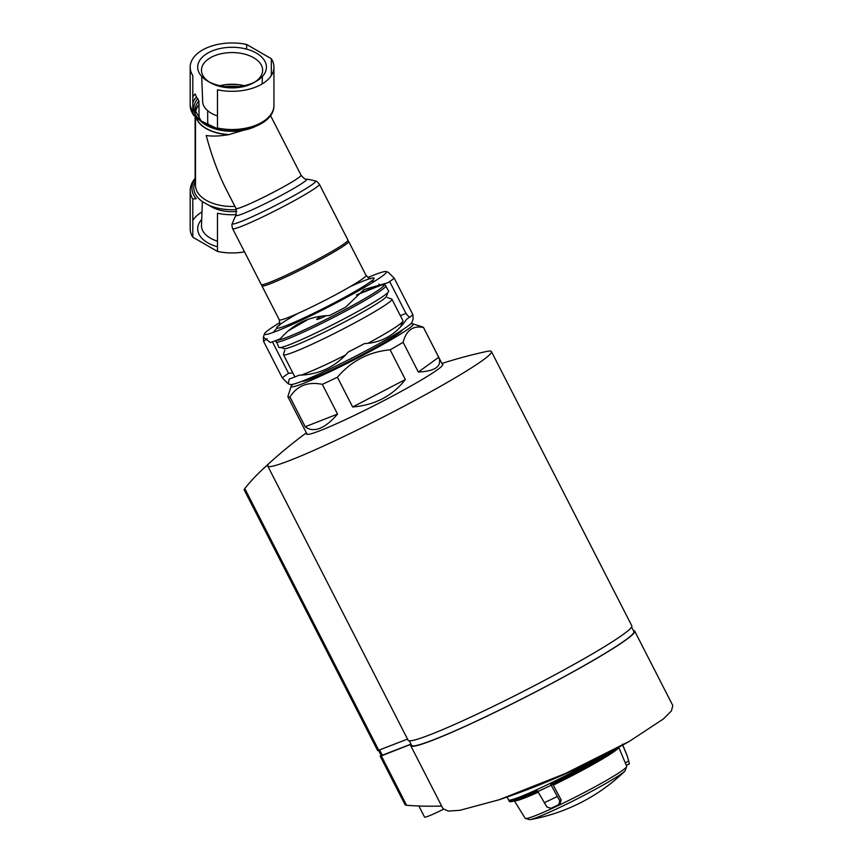 <?xml version="1.0" encoding="UTF-8"?>
<svg xmlns="http://www.w3.org/2000/svg" width="863" height="863" viewBox="0 0 863 863"><rect width="100%" height="100%" fill="white"/><g stroke="black" fill="none" stroke-linecap="round" stroke-linejoin="round"><path stroke-width="1.29" d="M207.692 110.701L207.692 121.651A24.369 14.067 0 0 0 208.706 125.664M217.476 115.944A29.407 16.98 180 0 1 202.665 101.575L201.705 76.451M220 85.717A29.407 16.98 180 0 1 244.121 85.717M253.69 82.719L256.365 81.165L253.69 82.719A30.583 17.659 180 0 1 210.432 82.719L207.746 81.165A34.38 19.849 180 0 1 207.746 53.096A34.38 19.849 180 0 1 256.365 53.096A34.38 19.849 180 0 1 256.365 81.165A34.38 19.849 180 0 1 207.746 81.165M209.17 81.942A30.583 17.659 180 0 1 201.478 70.626A30.583 17.659 180 0 1 232.061 52.567A30.583 17.659 180 0 1 262.632 70.626A30.583 17.659 180 0 1 254.952 81.942M196.192 117.972L192.805 113.754L192.805 75.556A41.877 24.175 180 0 1 190.184 67.131A41.877 24.175 180 0 1 246.645 44.477L271.316 58.716A41.877 24.175 180 0 1 273.938 67.131A41.877 24.175 180 0 1 217.476 89.795L217.476 128.004L215.319 128.716L207.487 125.211L196.192 117.972A40.119 23.161 180 0 1 192.805 112.373M192.805 237.196A41.877 24.175 180 0 1 190.184 228.771L190.184 190.572A41.877 24.175 180 0 0 192.805 198.986L192.805 237.196L217.476 251.435A41.877 24.175 180 0 0 244.509 251.856M192.805 220.356A41.877 24.175 180 0 1 201.985 211.942M195.114 178.447L195.114 117.098M246.645 44.477L246.645 49.159M195.513 178.76A40.119 23.161 180 0 0 196.192 198.695L192.805 198.986M236.268 214.628A41.877 24.175 180 0 1 217.476 213.237L217.476 251.435M347.972 240.097A48.727 3.463 152.9 0 1 306.171 265.383A48.727 3.463 152.9 0 1 261.219 284.499L232.622 228.652A48.727 3.463 152.9 0 0 277.584 209.526A48.727 3.463 152.9 0 0 319.375 184.24L347.972 240.097M270.518 115.534L301.068 175.211A36.548 2.6 152.9 0 1 269.72 194.186A36.548 2.6 152.9 0 1 236.009 208.522L225.944 188.857C218.317 173.819 211.737 156.03 206.214 135.523C212.438 136.44 219.871 136.171 228.512 134.704A36.548 21.1 180 0 1 196.289 118.048M228.512 134.704L253.884 127.228M192.805 102.816A40.119 23.161 180 0 1 196.419 96.958L198.878 100.852L199.083 118.975M195.513 181.003A38.306 22.114 180 0 0 202.136 201.435L208.134 204.898A38.306 22.114 180 0 0 236.451 209.59M201.705 219.461A34.38 19.849 0 0 0 207.746 242.805A34.38 19.849 0 0 0 217.476 246.742M196.419 96.958L195.114 93.959A41.877 24.175 180 0 0 192.805 96.915M271.316 58.716L271.316 75.556M367.875 277.508A68.522 4.876 152.9 0 1 386.128 271.565A68.522 4.876 152.9 0 1 362.557 288.49A68.522 4.876 152.9 0 1 297.465 322.115A68.522 4.876 152.9 0 1 264.445 333.862A68.522 4.876 152.9 0 1 279.936 322.525M386.128 271.565L388.188 272.223L394.218 278.199A76.138 5.415 152.9 0 1 387.951 282.74L364.078 289.515L345.75 307.109A76.138 5.415 152.9 0 1 329.526 315.545C309.688 316.074 293.312 323.787 280.432 338.695A76.138 5.415 152.9 0 1 270.486 342.589L263.355 337.185L263.582 341.37A76.138 5.415 152.9 0 1 267.131 338.695M371.122 281.338L375.027 280.993M273.139 332.449L276.894 328.188M312.708 313.722L313.172 314.628M329.062 305.545L329.504 306.419M272.438 341.867L288.544 373.323A76.138 5.415 152.9 0 0 282.277 377.875L288.307 383.841L289.17 379.094A76.138 5.415 152.9 0 0 299.116 375.2C319.094 374.618 335.459 366.904 348.21 352.05A76.138 5.415 152.9 0 0 364.434 343.614C382.018 342.676 396.085 334.553 406.635 319.245A76.138 5.415 152.9 0 0 412.902 314.704L413.14 318.879L412.05 322.212A68.522 4.876 152.9 0 1 388.167 338.512A68.522 4.876 152.9 0 1 327.023 370.303A68.522 4.876 152.9 0 1 290.367 384.499L288.307 383.841M263.582 341.37L282.277 377.875M394.218 278.199L412.902 314.704M389.677 281.575L406.009 313.485A76.138 5.415 152.9 0 0 400.324 315.642M378.943 283.949L379.72 285.459M401.985 324.121A68.522 4.876 152.9 0 1 403.345 323.625M409.364 317.379L406.009 313.485M292.794 372.913L288.544 373.323M387.67 292.762L386.538 296.246A57.616 4.099 152.9 0 1 366.451 309.957A57.616 4.099 152.9 0 1 315.038 336.678A57.616 4.099 152.9 0 1 284.229 348.62L280.734 347.509M277.012 340.098A60.151 4.283 152.9 0 0 309.148 327.66A60.151 4.283 152.9 0 0 362.87 299.731A60.151 4.283 152.9 0 0 356.419 294.995L381.953 284.866L385.135 284.963L388.641 291.144A61.672 4.391 152.9 0 1 367.153 306.171A61.672 4.391 152.9 0 1 310.335 335.61A61.672 4.391 152.9 0 1 278.846 347.347L275.966 340.507M326.171 315.739A15.232 1.079 152.9 0 1 316.732 319.429A15.232 1.079 152.9 0 1 321.079 316.279M202.384 201.564L201.478 225.286A30.583 17.659 0 0 0 210.432 238.166A30.583 17.659 0 0 0 217.476 241.198M209.17 205.362A29.407 16.98 0 0 0 236.807 211.457M410.971 744.143L381.263 755.632L378.598 750.432M631.587 627.034L633.906 631.576A124.865 8.889 152.9 0 1 526.808 696.376A124.865 8.889 152.9 0 1 411.608 745.373L409.289 740.832M405.351 379.547L352.643 406.969C374.812 405.157 392.385 396.02 405.351 379.547L390.119 349.795A76.138 5.415 -27.1 0 0 403.107 342.298C406.246 330.27 413.043 325.351 423.496 327.53A76.138 5.415 -27.1 0 0 423.453 327.39A76.138 5.415 -27.1 0 0 423.097 327.131L412.902 323.862A68.522 4.876 -27.1 0 0 410.508 324.046M352.643 406.969L337.411 377.228C351.306 360.982 368.879 351.845 390.119 349.795M337.53 414.089L305.211 426.754C309.353 429.957 314.229 430.475 319.828 428.318C325.448 426.085 331.349 421.338 337.53 414.089L322.309 384.348A76.138 5.415 -27.1 0 0 337.411 377.228M305.211 426.754L289.979 397.002C297.12 385.675 307.897 381.446 322.309 384.348M292.762 384.326A68.522 4.876 -27.1 0 0 291.209 386.16L287.854 396.635A76.138 5.415 -27.1 0 0 287.897 396.775A76.138 5.415 -27.1 0 0 289.979 397.002M438.717 357.271L418.339 372.05C435.437 371.155 442.234 366.236 438.717 357.271L423.496 327.53M418.339 372.05L403.107 342.298M302.255 381.155A56.343 4.013 -27.1 0 0 312.374 378.318A56.343 4.013 -27.1 0 0 367.811 351.662A56.343 4.013 -27.1 0 0 402.385 329.893M291.209 386.16A68.522 4.876 -27.1 0 0 303.754 383.291A68.522 4.876 -27.1 0 0 374.898 348.868A68.522 4.876 -27.1 0 0 412.902 323.862M301.187 375.092A60.917 4.337 -27.1 0 0 305.685 373.431A60.917 4.337 -27.1 0 0 345.394 355.125M368.08 343.269A60.917 4.337 -27.1 0 0 402.945 321.23A60.917 4.337 -27.1 0 0 402.978 320.799L391.899 299.17A60.917 4.337 -27.1 0 0 391.619 298.965L387.401 297.616M284.833 350.119L283.452 354.337A60.917 4.337 -27.1 0 0 283.463 354.682L294.531 376.311A60.917 4.337 -27.1 0 0 294.898 376.538A60.917 4.337 -27.1 0 0 295.815 376.548M283.463 354.682A60.917 4.337 -27.1 0 0 294.607 351.791A60.917 4.337 -27.1 0 0 356.031 322.169A60.917 4.337 -27.1 0 0 391.899 299.17M407.541 739.095L377.681 750.637L244.078 489.666L244.779 488.566A463.14 267.39 60 0 1 260.216 471.64A463.14 267.39 60 0 1 268.296 464.423A125.631 8.943 152.9 0 0 267.778 466.085A125.631 8.943 152.9 0 0 383.679 416.797A125.631 8.943 152.9 0 0 491.435 351.586A125.631 8.943 152.9 0 0 486.592 351.478A472.061 472.061 0 0 0 441.921 363.463M491.435 351.586L631.813 625.815A125.631 8.943 152.9 0 1 524.057 691.015A125.631 8.943 152.9 0 1 408.156 740.314L267.778 466.085M442.255 364.121A76.44 5.437 152.9 0 1 442.751 364.413A76.44 5.437 152.9 0 1 377.185 404.089A76.44 5.437 152.9 0 1 306.656 434.089A76.44 5.437 152.9 0 1 306.71 433.517M411.112 744.413A125.782 8.954 -27.1 0 0 410.788 745.783L443.01 808.717L448.318 811.08L459.936 810.303L499.235 799.731L565.653 773.388L629.44 741.295L663.377 718.976L671.425 710.918L672.816 705.567L634.726 631.155A125.782 8.954 -27.1 0 0 633.42 630.616M441.64 806.042A725.19 418.684 60 0 1 406.613 805.308L381.317 755.88L411.025 744.24M381.133 755.395A274.1 19.504 -27.1 0 0 381.122 755.405L380.195 756.171L405.092 804.791L406.613 805.308M410.788 745.783A125.782 8.954 -27.1 0 0 526.84 696.441A125.782 8.954 -27.1 0 0 634.726 631.155M380.195 756.171L381.317 755.88M418.868 805.988L424.553 817.099A22.837 1.629 -27.1 0 0 443.388 809.278M560.421 803.475L558.814 804.596A60.615 4.315 -27.1 0 1 550.907 808.318L546.872 806.948L537.433 790.788A63.344 4.509 -27.1 0 1 509.246 801.037A63.344 4.509 -27.1 0 1 509.192 800.972L508.544 799.85A63.409 4.509 -27.1 0 0 508.544 799.85A63.409 4.509 -27.1 0 0 540.152 788.124A63.409 4.509 -27.1 0 0 597.8 758.372M622.32 744.154L627.293 756.107L629.418 763.831L626.29 765.33L626.667 766.344A57.012 4.056 -27.1 0 1 606.786 780.206A57.012 4.056 -27.1 0 1 554.456 807.337A57.012 4.056 -27.1 0 1 525.179 818.307L514.229 800.637M558.814 804.596L559.785 800.864L550.788 784.489A63.344 4.509 -27.1 0 0 599.871 758.663A63.344 4.509 -27.1 0 0 615.384 749.127M627.293 756.107A62.265 4.434 -27.1 0 0 627.272 755.999L629.418 763.831M618.695 747.552A58.706 4.175 -27.1 0 1 553.269 785.136L561.144 799.882L560.011 803.723M629.429 763.831L626.333 765.438L618.76 747.315M551.554 784.952L550.788 784.489L551.554 784.952A62.179 4.423 -27.1 0 0 619.472 746.883M192.805 113.754A41.877 24.175 180 0 1 190.184 105.34L190.184 67.131M223.495 84.962A40.119 23.161 180 0 1 240.615 84.962M225.329 86.602A38.209 22.06 180 0 1 238.792 86.602M236.031 215.135A68.522 68.522 0 0 0 232.33 223.528A46.796 3.333 152.9 0 0 275.502 205.459A46.796 3.333 152.9 0 0 315.394 181.003A68.522 68.522 0 0 0 306.43 179.105A39.741 2.826 152.9 0 1 272.643 199.892A39.741 2.826 152.9 0 1 236.031 215.135L236.009 208.522M254.369 126.958A36.807 21.251 180 0 1 200.604 121.09M217.239 128.598L201.198 121.014L195.265 110.55A36.807 21.251 180 0 1 198.878 100.852M202.794 122.503A38.209 22.06 180 0 1 197.832 98.501M217.196 128.641A38.209 22.06 180 0 1 207.487 125.211M216.225 128.878A40.119 23.161 180 0 1 214.089 128.307M273.938 67.131L273.938 105.34A41.877 24.175 180 0 1 217.476 128.004M234.93 206.408A36.548 21.1 180 0 1 195.513 185.372L195.513 117.444M229.536 134.542A36.559 21.111 180 0 1 196.386 118.112M195.534 112.578A36.559 21.111 180 0 1 199.073 104.391M195.556 112.665A36.548 21.1 180 0 1 199.083 104.606M347.832 240.637L348.663 241.446A48.727 3.463 152.9 0 1 331.683 253.312A48.727 3.463 152.9 0 1 286.786 276.581A48.727 3.463 152.9 0 1 261.91 285.858L261.748 284.714M348.663 241.446L366.052 275.405A48.727 3.463 152.9 0 1 349.073 287.282A48.727 3.463 152.9 0 1 304.175 310.551A48.727 3.463 152.9 0 1 279.299 319.817C279.925 323.949 279.795 325.88 278.9 325.61L278.911 325.599M349.947 286.775A54.822 3.905 152.9 0 1 355.135 291.392A54.822 3.905 152.9 0 1 285.869 325.718A54.822 3.905 152.9 0 1 297.929 313.398M385.88 285.739A61.672 4.391 152.9 0 1 364.391 300.756A61.672 4.391 152.9 0 1 307.562 330.205A61.672 4.391 152.9 0 1 276.084 341.942M288.188 330.928A60.151 4.283 152.9 0 1 308.501 319.181M378.792 750.357L244.779 488.566M382.374 755.341L379.644 750.023M627.272 755.999A62.265 4.434 -27.1 0 0 627.272 755.988L622.762 745.06M544.219 802.698A62.265 4.434 -27.1 0 0 557.25 796.549M537.843 791.522A63.29 4.509 -27.1 0 0 551.177 785.233M625.06 770.972A182.74 182.74 0 0 1 529.86 819.699L529.86 819.699A54.908 3.905 -27.1 0 0 606.797 782.903A54.908 3.905 -27.1 0 0 625.06 770.972L626.667 766.344M514.585 800.853A58.706 4.175 -27.1 0 0 538.221 792.191M510.605 801.188A62.179 4.423 -27.1 0 0 537.8 791.436M559.785 800.864L561.144 799.882M628.836 761.004L625.308 762.838M262.125 83.959L262.417 76.451M195.48 178.037C192.018 181.813 190.248 185.987 190.184 190.572M306.43 179.105C305.631 179.752 303.841 178.458 301.068 175.211M315.394 181.003C316.3 180.906 317.627 181.974 319.375 184.24M232.33 223.528C231.716 224.207 231.813 225.912 232.622 228.652M273.938 105.34C274.585 124.153 240.95 135.966 215.319 128.716M193.388 115.243L190.184 105.34M261.91 285.858L279.299 319.817M370.971 278.479L370.982 278.479C370.68 279.364 369.03 278.339 366.052 275.405M264.445 333.862L263.355 337.185M401.748 324.046L402.741 324.369M288.231 330.885L308.469 319.191M442.697 364.984L423.453 327.39M307.152 434.38L287.897 396.775M400.626 326.689L402.945 321.23M295.502 376.678L294.898 376.538M306.365 432.848A472.061 472.061 0 0 0 260.216 471.64M499.235 799.731A730.939 730.939 0 0 0 628.555 741.792M508.534 799.839L507.077 797.045M529.86 819.699L525.179 818.307M509.246 801.037C509.116 803.237 518.771 799.979 538.188 791.263M551.522 784.974L619.634 746.808"/></g></svg>
